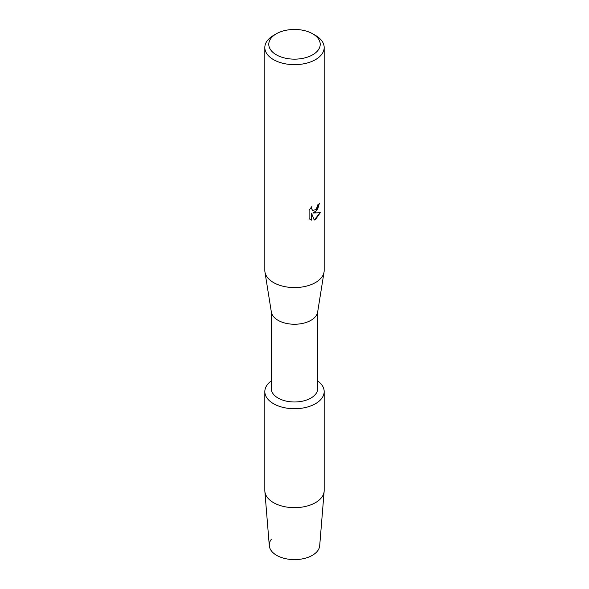 <?xml version="1.0" encoding="UTF-8"?>
<svg xmlns="http://www.w3.org/2000/svg" width="589" height="589" viewBox="0 0 589 589"><rect width="100%" height="100%" fill="white"/><g stroke="black" fill="none" stroke-linecap="round" stroke-linejoin="round"><path stroke-width="0.88" d="M324.178 391.597A29.678 17.133 180 0 1 315.483 403.708A29.678 17.133 180 0 0 317.743 380.943A29.678 17.133 180 0 1 324.178 391.597L324.178 490.534A29.678 17.133 180 0 1 324.141 491.344L319.694 545.738A25.224 14.563 180 0 1 312.339 555.346A25.224 14.563 180 0 1 280.261 557.069A25.224 14.563 180 0 1 271.404 539.193M317.743 311.448L317.743 388.563A23.243 13.422 180 0 1 310.94 398.054A23.243 13.422 180 0 1 285.606 400.962A23.243 13.422 180 0 1 271.257 388.563L271.257 311.448M315.483 403.708A29.678 17.133 180 0 1 274.754 404.385A29.678 17.133 180 0 1 271.257 380.943A29.678 17.133 180 0 0 264.822 391.597A29.678 17.133 180 0 0 283.147 407.426A29.678 17.133 180 0 0 315.483 403.708M312.685 33.801L315.483 35.414A29.678 17.133 180 0 1 324.178 47.532L324.178 270.447A29.678 17.133 180 0 1 324.053 272.022L317.648 312.06A23.243 13.422 180 0 1 310.94 320.32A23.243 13.422 180 0 1 286.6 323.449A23.243 13.422 180 0 1 271.352 312.06L264.947 272.022A29.678 17.133 180 0 1 264.822 270.447L264.822 47.532A29.678 17.133 180 0 1 273.517 35.414L276.315 33.801A25.717 14.85 180 0 1 312.685 33.801A25.717 14.85 180 0 1 312.685 54.799A25.717 14.85 180 0 1 276.315 54.799A25.717 14.85 180 0 1 276.315 33.801L273.517 35.414M324.053 272.022A29.678 17.133 180 0 1 315.483 282.558A29.678 17.133 180 0 1 284.421 286.556A29.678 17.133 180 0 1 264.947 272.022M311.493 220.117L309.107 218.718L309.107 210.118L311.861 206.606L311.485 208.315L312.509 210.347L315.483 209.78L317.427 206.702L317.714 204.92A29.678 17.133 0 0 0 319.371 203.588L315.483 212.092L312.943 213.063L320.328 212.636L315.483 219.513L314.231 220.036L311.493 213.144L311.426 220.08L311.493 213.144M324.178 47.532A29.678 17.133 180 0 1 315.483 59.644A29.678 17.133 180 0 1 283.147 63.354A29.678 17.133 180 0 1 264.822 47.532M319.304 203.654L317.478 209.772L312.943 213.063M312.472 210.325L311.412 208.27L311.714 206.754M310.197 219.594L311.426 220.08M314.209 219.984L320.239 212.658M324.141 491.344A29.678 17.133 180 0 1 315.483 502.645A29.678 17.133 180 0 1 283.795 506.511A29.678 17.133 180 0 1 264.859 491.344A29.678 17.133 180 0 1 264.822 490.534L264.822 391.597M312.339 555.346A25.224 14.563 180 0 1 285.4 558.63A25.224 14.563 180 0 1 269.306 545.738L264.859 491.344"/></g></svg>
